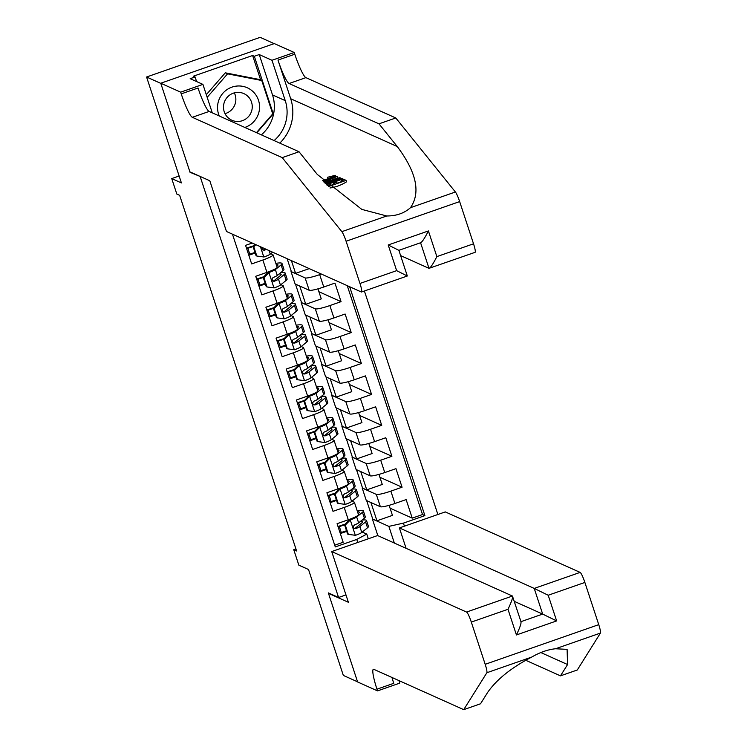 <?xml version="1.0" encoding="UTF-8"?>
<svg xmlns="http://www.w3.org/2000/svg" width="747" height="747" viewBox="0 0 747 747"><rect width="100%" height="100%" fill="white"/><g stroke="black" fill="none" stroke-linecap="round" stroke-linejoin="round"><path stroke-width="1.12" d="M274.158 43.634L260.143 37.35L146.58 77.006L160.81 83.384L190.037 172.296L200.775 176.722M437.882 514.496L364.396 290.985M200.28 176.89L338.568 597.488L328.325 592.894L357.552 681.806L343.331 675.419L308.511 569.503L298.837 565.162L293.748 549.699L296.596 550.978L179.663 195.331L176.824 194.052L171.735 178.589L181.409 182.931L146.58 77.006M252.225 243.036L245.567 245.361L251.664 263.924L262.869 260.012L266.931 272.375A13.129 1.699 -18.2 0 0 277.137 267.258L273.066 254.886A13.129 1.699 161.8 0 1 262.869 260.012M266.931 272.375L255.735 276.287L261.833 294.85L273.038 290.938L277.1 303.301A13.129 1.699 -18.2 0 0 287.306 298.184L283.234 285.812A13.129 1.699 161.8 0 1 273.038 290.938M277.1 303.301L265.895 307.213L272.001 325.776L283.206 321.864L287.268 334.226A13.129 1.699 -18.2 0 0 297.465 329.11L293.403 316.737A13.129 1.699 161.8 0 1 283.206 321.864M287.268 334.226L276.063 338.139L282.17 356.702L293.375 352.789L297.437 365.152A13.129 1.699 -18.2 0 0 307.633 360.035L303.571 347.663A13.129 1.699 161.8 0 1 293.375 352.789M297.437 365.152L286.232 369.065L292.338 387.628L303.534 383.715L307.605 396.078A13.129 1.699 -18.2 0 0 317.802 390.961L313.74 378.589A13.129 1.699 161.8 0 1 303.534 383.715M307.605 396.078L296.4 399.99L302.507 418.553L313.703 414.641L317.774 427.004A13.129 1.699 -18.2 0 0 327.97 421.887L323.909 409.515A13.129 1.699 161.8 0 1 313.703 414.641M317.774 427.004L306.569 430.916L312.676 449.479L323.871 445.567L327.942 457.93A13.129 1.699 -18.2 0 0 338.139 452.813L334.077 440.441A13.129 1.699 161.8 0 1 323.871 445.567M327.942 457.93L316.737 461.842L322.844 480.405L334.04 476.493L338.111 488.855A13.129 1.699 -18.2 0 0 348.307 483.739L344.246 471.366A13.129 1.699 161.8 0 1 334.04 476.493M338.111 488.855L326.906 492.768L333.003 511.331L344.208 507.418A13.129 1.699 -18.2 0 0 354.405 502.292A13.129 1.699 -18.2 0 0 354.209 502.105L352.08 501.153M378.962 474.392L382.277 484.458L366.777 489.864L362.202 488.062L366.263 500.434L380.382 506.755A13.129 1.699 -18.2 0 0 394.93 503.497L406.135 499.584L412.232 518.138L390.083 508.203M362.202 488.062L376.311 494.393A13.129 1.699 -18.2 0 0 390.868 491.124L402.063 487.212L379.915 477.277M402.063 487.212L395.966 468.658L384.761 472.571A13.129 1.699 -18.2 0 1 370.213 475.83L356.104 469.508L352.033 457.136L366.142 463.467L370.213 475.83M358.635 412.54L361.94 422.606L346.44 428.012L341.865 426.21L345.936 438.582L360.045 444.904A13.129 1.699 -18.2 0 0 374.592 441.645L385.797 437.733L391.895 456.286L369.746 446.351M348.466 381.614L351.772 391.68L336.271 397.087L331.696 395.284L335.767 407.657L349.876 413.978A13.129 1.699 -18.2 0 0 364.424 410.719L375.629 406.807L381.726 425.36L359.578 415.425M338.298 350.688L341.603 360.754L326.103 366.161L321.527 364.359L325.599 376.731L339.708 383.052A13.129 1.699 -18.2 0 0 354.255 379.793L365.46 375.881L371.558 394.435L349.409 384.5M328.129 319.763L331.435 329.829L315.934 335.235L311.359 333.433L315.43 345.805L329.539 352.126A13.129 1.699 -18.2 0 0 344.087 348.868L355.292 344.955L361.399 363.509L339.241 353.574M317.961 288.837L321.266 298.903L305.766 304.309L301.19 302.507L305.262 314.879L319.371 321.201A13.129 1.699 -18.2 0 0 333.918 317.942L345.123 314.029L351.23 332.583L329.072 322.648M309.258 268.621L295.597 273.383L291.022 271.581L295.093 283.953L309.202 290.275A13.129 1.699 -18.2 0 0 323.759 287.016L334.955 283.104L341.062 301.657L318.904 291.722M273.066 254.886A13.129 1.699 161.8 0 0 272.87 254.699L270.741 253.747M283.234 285.812A13.129 1.699 161.8 0 0 283.038 285.625L280.909 284.672M293.403 316.737A13.129 1.699 161.8 0 0 293.207 316.551L291.078 315.598M303.571 347.663A13.129 1.699 161.8 0 0 303.375 347.476L301.246 346.524M313.74 378.589A13.129 1.699 161.8 0 0 313.544 378.402L311.415 377.45M323.909 409.515A13.129 1.699 161.8 0 0 323.712 409.328L321.574 408.376M334.077 440.441A13.129 1.699 161.8 0 0 333.872 440.254L331.743 439.301M344.246 471.366A13.129 1.699 161.8 0 0 344.04 471.18L341.911 470.227M345.964 594.901L338.568 597.488M232.457 234.166L335.282 546.916L356.767 539.409L366.768 534.105L362.248 532.079M394.351 543.06L388.87 526.383L403.417 523.124L424.903 515.617L349.652 286.736M403.417 523.124L404.426 526.177M357.776 542.471L356.767 539.409M291.022 271.581L305.131 277.912L309.202 290.275M301.19 302.507L315.299 308.838L319.371 321.201M311.359 333.433L325.468 339.764L329.539 352.126M321.527 364.359L335.636 370.689L339.708 383.052M331.696 395.284L345.805 401.615L349.876 413.978M341.865 426.21L355.974 432.541L360.045 444.904M412.232 518.138L422.513 514.543L347.262 285.671M321.369 274.056L319.688 274.644A13.129 1.699 161.8 0 1 305.131 277.912M341.062 301.657L329.857 305.57A13.129 1.699 161.8 0 1 315.299 308.838M351.23 332.583L340.025 336.495A13.129 1.699 161.8 0 1 325.468 339.764M361.399 363.509L350.194 367.421A13.129 1.699 161.8 0 1 335.636 370.689M371.558 394.435L360.362 398.347A13.129 1.699 161.8 0 1 345.805 401.615M381.726 425.36L370.531 429.273A13.129 1.699 161.8 0 1 355.974 432.541M391.895 456.286L380.699 460.199A13.129 1.699 161.8 0 1 366.142 463.467M334.721 545.207L343.172 542.257L337.074 523.694L348.279 519.781A13.129 1.699 -18.2 0 0 358.476 514.664L354.405 502.292M366.768 534.105L368.308 538.792M377.851 535.655L372.37 518.988L388.87 526.383M179.131 176.003L171.735 178.589M295.924 548.942L293.748 549.699M389.131 505.317L392.446 515.383L376.946 520.79L372.37 518.988M372.678 518.876L366.665 500.611M362.51 487.95L356.506 469.686M368.803 443.466L372.109 453.532L356.608 458.938L352.033 457.136M352.341 457.024L346.337 438.76M342.173 426.098L336.169 407.834M332.004 395.172L326 376.908M321.836 364.247L315.832 345.982M311.667 333.321L305.663 315.057M301.499 302.395L295.495 284.131M291.33 271.469L287.128 258.695M346.711 531.35L340.324 533.582M422.513 514.543L424.903 515.617M376.946 520.79L370.932 502.526M336.552 500.425L330.155 502.656M366.777 489.864L360.764 471.6M356.608 458.938L350.604 440.674M326.383 469.499L319.987 471.73M346.44 428.012L340.436 409.748M316.214 438.573L309.818 440.805M336.271 397.087L330.267 378.822M306.046 407.647L299.65 409.879M326.103 366.161L320.099 347.897M295.877 376.721L289.481 378.953M315.934 335.235L309.93 316.971M285.709 345.796L279.313 348.027M305.766 304.309L299.762 286.045M275.54 314.87L269.144 317.101M295.597 273.383L291.395 260.61M265.372 283.944L258.985 286.176M255.203 253.018L248.816 255.25M190.037 172.296L190.532 172.127M345.291 525.094L344.544 524.758L349.671 519.52L350.408 519.856L345.291 525.094L348.335 534.366L355.497 535.319A8.703 1.12 -18.2 0 0 361.781 532.462L367.524 527.774A25.118 3.249 -18.2 0 0 368.448 526.383L366.516 520.5A25.118 3.249 -18.2 0 0 362.024 520.099M346.524 530.781A20.851 2.699 -18.2 0 0 341.286 532.499A10.346 1.335 161.8 0 1 340.1 532.9M349.671 519.52A4.435 0.57 -18.2 0 0 352.799 518.091L352.864 518.044M350.408 519.856A8.703 1.12 -18.2 0 0 356.692 516.999L362.444 512.311A25.118 3.249 -18.2 0 0 363.369 510.92A25.118 3.249 -18.2 0 0 357.197 510.761M358.168 513.721L358.541 513.413A20.851 2.699 -18.2 0 0 359.316 512.246A20.851 2.699 -18.2 0 0 357.524 511.77M344.544 524.758L347.598 534.04L348.335 534.366M337.999 526.495A6.069 0.784 -18.2 0 0 338.68 526.271A25.118 3.249 -18.2 0 1 345.142 524.151M341.286 532.499L339.353 526.616A10.346 1.335 161.8 0 1 338.167 527.027M363.369 510.92L365.302 516.793A25.118 3.249 161.8 0 1 364.377 518.185L358.625 522.872A8.703 1.12 161.8 0 1 354.573 524.898L353.359 526.336L353.48 527.615L354.433 528.577L355.796 528.605A8.703 1.12 -18.2 0 0 359.849 526.588L365.591 521.901A25.118 3.249 -18.2 0 0 366.516 520.5M339.353 526.616A20.851 2.699 161.8 0 1 344.6 524.908M360.484 521.359A20.851 2.699 161.8 0 1 362.463 521.836A20.851 2.699 161.8 0 1 361.697 522.993L355.945 527.681A4.435 0.57 161.8 0 1 354.974 528.241L355.796 528.605M350.66 519.156A20.851 2.699 -18.2 0 0 348.447 519.725M244.829 127.448A21.336 20.953 114.2 0 0 242.794 86.344A21.336 20.953 114.2 0 0 219.273 115.981M223.783 104.178A14.613 14.342 114.2 0 0 231.897 120.258A14.613 14.342 114.2 0 0 251.963 109.678A14.613 14.342 114.2 0 0 243.849 93.599A14.613 14.342 114.2 0 0 223.783 104.178M234.334 92.861A14.613 14.342 -65.8 0 1 225.015 113.647M206.303 94.682L225.295 72.823L259.48 79.499L261.758 80.517L272.73 113.908L256.445 132.658M207.171 97.325L227.564 73.841L261.758 80.517M225.295 72.823L227.564 73.841M406.097 548.326L399.393 527.933L445.277 511.91L580.12 572.398A9.851 1.373 70.8 0 1 584.873 582.436L598.749 624.651A9.851 1.373 70.8 0 1 600.42 633.082L577.282 669.994L560.474 675.858L567.571 664.541L567.104 649.358L555.507 648.76C547.756 649.582 539.848 652.346 531.761 657.052C511.359 667.669 496.643 679.471 487.614 692.46L480.526 703.786L463.719 709.65L373.827 669.331A22.98 3.203 -109.2 0 0 373.369 669.275A22.98 3.203 -109.2 0 0 376.964 689.192L377.524 690.891L357.608 681.955L328.475 593.351L348.391 602.287L331.715 551.566L466.558 612.054L512.442 596.031L377.599 535.543L331.715 551.566M328.969 593.183L328.475 593.351M525.673 660.245L560.474 675.858M584.873 582.436L548.195 595.247L556.636 620.916L516.429 634.959L507.988 609.291L471.31 622.092L485.186 664.307L598.749 624.651M531.761 657.052L486.857 672.739L463.719 709.65M398.945 680.592L399.776 683.122L377.524 690.891M399.393 527.933L534.226 588.421L580.12 572.398M486.857 672.739A9.851 1.373 -109.2 0 0 485.186 664.307M471.31 622.092A9.851 1.373 -109.2 0 0 466.558 612.054M391.97 677.464A22.98 3.203 -109.2 0 0 393.762 683.318L376.964 689.192M514.291 601.363L542.667 614.09L534.226 588.421L548.195 595.247M556.636 620.916L542.667 614.09L520.967 621.663M516.429 634.959C520.033 627.377 521.518 622.951 520.874 621.7M507.988 609.291C511.592 601.708 513.077 597.283 512.442 596.031L521.061 621.934M329.978 187.992A42.756 41.981 114.2 0 0 346.599 181.782L346.141 180.391L328.456 186.563M341.08 181.773A42.756 41.981 114.2 0 0 341.949 181.288M279.798 143.125A42.756 41.981 114.2 0 0 290.695 98.735L277.987 60.077L294.794 54.214L294.234 52.505L274.317 43.578L160.754 83.234L189.887 171.838L209.804 180.765L226.472 231.486L361.315 291.974A9.851 1.373 -109.2 0 0 361.511 291.993A9.851 1.373 -109.2 0 0 359.97 283.458L346.094 241.244A9.851 1.373 -109.2 0 0 341.837 231.654L282.226 157.626L192.324 117.298A22.98 3.203 70.8 0 1 181.232 93.87L180.671 92.161L160.754 83.234M282.226 157.626L299.024 151.753L317.307 174.453L361.791 209.384L386.741 215.976C396.358 215.995 404.276 213.231 410.486 207.685C420.878 192.577 416.462 172.193 397.255 146.533L378.981 123.834L289.089 83.515A22.98 3.203 70.8 0 1 277.987 60.077M337.429 178.057L337.308 176.423L332.023 178.58L333.479 179.233L340.044 177.655L324.207 182.324M400.616 255.605L428.993 268.341L420.58 242.747M378.981 123.834L395.789 117.97L305.897 77.641A22.98 3.203 70.8 0 1 294.794 54.214M181.232 93.87L198.03 87.997A22.98 3.203 70.8 0 0 209.132 111.434L299.024 151.753M359.97 283.458L396.648 270.647L388.207 244.979L428.414 230.944L436.855 256.613L473.533 243.802L459.657 201.587L346.094 241.244M410.486 207.685L455.399 191.998L395.789 117.97M180.671 92.161L202.923 84.392L190.177 78.678L195.088 76.96L196.601 81.563M260.684 80.041L252.617 55.511L193.38 76.194L195.088 76.96M252.617 55.511L254.325 56.277L259.237 54.559L271.983 60.283L294.234 52.505M274.102 140.576A36.93 36.258 114.2 0 0 285.251 100.64L271.983 60.283M202.923 84.392L212.279 112.844M455.399 191.998A9.851 1.373 70.8 0 1 459.657 201.587M473.533 243.802A9.851 1.373 70.8 0 1 475.073 252.337L428.993 268.341C430.412 268.005 433.036 264.093 436.855 256.613M259.237 54.559L272.506 94.916A36.93 36.258 -65.8 0 1 261.357 134.862M256.8 132.817L273.262 113.861L254.325 56.277M272.627 113.581L273.262 113.861M396.648 270.647L407.199 275.951M420.832 242.663L398.879 250.329L407.32 275.998L361.511 291.993M388.207 244.979L398.758 250.282M428.414 230.944C424.595 238.424 421.971 242.336 420.552 242.672M322.527 180.531L326.766 179.159C331.117 177.674 333.255 176.647 333.181 176.087L327.606 177.263L328.082 178.692M327.606 177.263L335.263 175.321C335.814 175.965 333.143 177.319 327.261 179.373L327.475 180.036M327.261 179.373L322.797 180.821M335.263 175.321L335.907 176.862M323.572 181.652L337.308 176.423M323.955 182.053L331.21 179.906L330.043 179.383L323.834 181.923M340.044 177.655L340.268 178.337M330.043 179.383L330.305 180.176M325.085 183.23L330.884 180.97C336.776 178.916 340.399 178.066 341.771 178.43L342.994 178.981L326.56 184.714M326.271 184.434L340.389 179.504L337.579 179.28L325.347 183.753M342.994 178.981L343.153 179.448M339.689 179.187L339.848 179.691M337.579 179.28L337.933 180.363M331.323 181.204L331.761 182.52M326.999 185.153L329.371 185.863L335.039 183.883L333.246 183.08L335.366 182.343L337.168 183.146L343.536 180.914L341.528 180.018L343.648 179.271L346.141 180.391M341.528 180.018L341.995 181.456M333.246 183.08L333.666 184.369M335.123 494.169L334.385 493.832L339.502 488.594L340.24 488.93L335.123 494.169L338.167 503.441L345.329 504.393A8.703 1.12 -18.2 0 0 351.613 501.536L357.355 496.848A25.118 3.249 -18.2 0 0 358.28 495.457L356.347 489.574A25.118 3.249 -18.2 0 0 351.856 489.173M336.355 499.855A20.851 2.699 -18.2 0 0 331.117 501.573A10.346 1.335 161.8 0 1 329.931 501.975M339.502 488.594A4.435 0.57 -18.2 0 0 342.63 487.165L342.696 487.119M340.24 488.93A8.703 1.12 -18.2 0 0 346.524 486.073L352.276 481.385A25.118 3.249 -18.2 0 0 353.2 479.994A25.118 3.249 -18.2 0 0 347.028 479.835M347.999 482.795L348.373 482.487A20.851 2.699 -18.2 0 0 349.148 481.32A20.851 2.699 -18.2 0 0 347.355 480.844M334.385 493.832L337.429 503.114L338.167 503.441M327.83 495.569A6.069 0.784 -18.2 0 0 328.512 495.345A25.118 3.249 -18.2 0 1 334.973 493.225M331.117 501.573L329.184 495.691A10.346 1.335 161.8 0 1 327.998 496.101M353.2 479.994L355.133 485.867A25.118 3.249 161.8 0 1 354.209 487.259L348.457 491.946A8.703 1.12 161.8 0 1 344.404 493.972L343.19 495.41L343.312 496.69L344.264 497.651L345.628 497.679A8.703 1.12 -18.2 0 0 349.68 495.663L355.423 490.975A25.118 3.249 -18.2 0 0 356.347 489.574M329.184 495.691A20.851 2.699 161.8 0 1 334.432 493.982M350.324 490.434A20.851 2.699 161.8 0 1 352.295 490.91A20.851 2.699 161.8 0 1 351.529 492.068L345.777 496.755A4.435 0.57 161.8 0 1 344.806 497.315L345.628 497.679M340.492 488.23A20.851 2.699 -18.2 0 0 338.279 488.799M324.954 463.243L324.217 462.907L329.334 457.668L330.071 458.004L324.954 463.243L327.998 472.515L335.16 473.467A8.703 1.12 -18.2 0 0 341.444 470.61L347.187 465.923A25.118 3.249 -18.2 0 0 348.111 464.531L346.188 458.649A25.118 3.249 -18.2 0 0 341.696 458.247M326.196 468.929A20.851 2.699 -18.2 0 0 320.949 470.647A10.346 1.335 161.8 0 1 319.763 471.049M329.334 457.668A4.435 0.57 -18.2 0 0 332.462 456.24L332.527 456.193M330.071 458.004A8.703 1.12 -18.2 0 0 336.355 455.147L342.107 450.46A25.118 3.249 -18.2 0 0 343.032 449.068A25.118 3.249 -18.2 0 0 336.86 448.91M337.831 451.87L338.214 451.562A20.851 2.699 -18.2 0 0 338.979 450.394A20.851 2.699 -18.2 0 0 337.186 449.918M324.217 462.907L327.261 472.188L327.998 472.515M317.662 464.643A6.069 0.784 -18.2 0 0 318.343 464.419A25.118 3.249 -18.2 0 1 324.805 462.3M320.949 470.647L319.025 464.765A10.346 1.335 161.8 0 1 317.83 465.176M343.032 449.068L344.965 454.942A25.118 3.249 161.8 0 1 344.04 456.333L338.288 461.02A8.703 1.12 161.8 0 1 334.236 463.047L333.022 464.485L333.143 465.764L334.096 466.726L335.459 466.754A8.703 1.12 -18.2 0 0 339.512 464.737L345.254 460.049A25.118 3.249 -18.2 0 0 346.188 458.649M319.025 464.765A20.851 2.699 161.8 0 1 324.263 463.056M340.156 459.508A20.851 2.699 161.8 0 1 342.126 459.984A20.851 2.699 161.8 0 1 341.36 461.142L335.608 465.829A4.435 0.57 161.8 0 1 334.637 466.389L335.459 466.754M330.323 457.304A20.851 2.699 -18.2 0 0 328.11 457.874M314.786 432.317L314.048 431.981L319.165 426.742L319.903 427.079L314.786 432.317L317.839 441.589L324.992 442.541A8.703 1.12 -18.2 0 0 331.276 439.684L337.018 434.997A25.118 3.249 -18.2 0 0 337.952 433.605L336.019 427.723A25.118 3.249 -18.2 0 0 331.528 427.321M316.028 438.003A20.851 2.699 -18.2 0 0 310.78 439.722A10.346 1.335 161.8 0 1 309.594 440.123M319.165 426.742A4.435 0.57 -18.2 0 0 322.293 425.314L322.359 425.267M319.903 427.079A8.703 1.12 -18.2 0 0 326.187 424.221L331.939 419.534A25.118 3.249 -18.2 0 0 332.863 418.143A25.118 3.249 -18.2 0 0 326.691 417.984M327.662 420.944L328.045 420.636A20.851 2.699 -18.2 0 0 328.811 419.469A20.851 2.699 -18.2 0 0 327.018 418.992M314.048 431.981L317.092 441.262L317.839 441.589M307.493 433.718A6.069 0.784 -18.2 0 0 308.175 433.493A25.118 3.249 -18.2 0 1 314.636 431.374M310.78 439.722L308.856 433.839A10.346 1.335 161.8 0 1 307.661 434.25M332.863 418.143L334.796 424.016A25.118 3.249 161.8 0 1 333.872 425.407L328.12 430.095A8.703 1.12 161.8 0 1 324.067 432.121L323.106 432.952L322.975 434.838L323.927 435.8L325.29 435.828A8.703 1.12 -18.2 0 0 329.343 433.811L335.095 429.123A25.118 3.249 -18.2 0 0 336.019 427.723M308.856 433.839A20.851 2.699 161.8 0 1 314.095 432.13M329.987 428.582A20.851 2.699 161.8 0 1 331.957 429.058A20.851 2.699 161.8 0 1 331.192 430.216L325.44 434.903A4.435 0.57 161.8 0 1 324.469 435.464L325.29 435.828M320.155 426.378A20.851 2.699 -18.2 0 0 317.942 426.948M304.617 401.391L303.88 401.055L308.997 395.817L309.734 396.153L304.617 401.391L307.671 410.663L314.823 411.616A8.703 1.12 -18.2 0 0 321.107 408.758L326.859 404.071A25.118 3.249 -18.2 0 0 327.784 402.68L325.851 396.797A25.118 3.249 -18.2 0 0 321.359 396.396M305.859 407.078A20.851 2.699 -18.2 0 0 300.621 408.796A10.346 1.335 161.8 0 1 299.426 409.197M308.997 395.817A4.435 0.57 -18.2 0 0 312.125 394.388L312.19 394.341M309.734 396.153A8.703 1.12 -18.2 0 0 316.018 393.296L321.77 388.608A25.118 3.249 -18.2 0 0 322.695 387.217A25.118 3.249 -18.2 0 0 316.523 387.058M317.494 390.018L317.877 389.71A20.851 2.699 -18.2 0 0 318.642 388.543A20.851 2.699 -18.2 0 0 316.849 388.067M303.88 401.055L306.924 410.336L307.671 410.663M297.325 402.792A6.069 0.784 -18.2 0 0 298.006 402.568A25.118 3.249 -18.2 0 1 304.477 400.448M300.621 408.796L298.688 402.913A10.346 1.335 161.8 0 1 297.493 403.324M322.695 387.217L324.628 393.09A25.118 3.249 161.8 0 1 323.703 394.481L317.951 399.169A8.703 1.12 161.8 0 1 313.899 401.195L312.694 402.633L312.816 403.912L313.759 404.874L315.122 404.902A8.703 1.12 -18.2 0 0 319.174 402.885L324.926 398.198A25.118 3.249 -18.2 0 0 325.851 396.797M298.688 402.913A20.851 2.699 161.8 0 1 303.926 401.204M319.819 397.656A20.851 2.699 161.8 0 1 321.789 398.132A20.851 2.699 161.8 0 1 321.023 399.29L315.281 403.978A4.435 0.57 161.8 0 1 314.3 404.538L315.122 404.902M309.986 395.452A20.851 2.699 -18.2 0 0 307.773 396.022M294.449 370.465L293.711 370.129L298.828 364.891L299.575 365.227L294.449 370.465L297.502 379.737L304.655 380.69A8.703 1.12 -18.2 0 0 310.939 377.833L316.691 373.145A25.118 3.249 -18.2 0 0 317.615 371.754L315.682 365.871A25.118 3.249 -18.2 0 0 311.191 365.47M295.691 376.152A20.851 2.699 -18.2 0 0 290.452 377.87A10.346 1.335 161.8 0 1 289.257 378.271M298.828 364.891A4.435 0.57 -18.2 0 0 301.956 363.462L302.021 363.415M299.575 365.227A8.703 1.12 -18.2 0 0 305.85 362.37L311.602 357.682A25.118 3.249 -18.2 0 0 312.526 356.291A25.118 3.249 -18.2 0 0 306.354 356.132M307.325 359.092L307.708 358.784A20.851 2.699 -18.2 0 0 308.474 357.617A20.851 2.699 -18.2 0 0 306.681 357.141M293.711 370.129L296.755 379.411L297.502 379.737M287.156 371.866A6.069 0.784 -18.2 0 0 287.838 371.642A25.118 3.249 -18.2 0 1 294.309 369.522M290.452 377.87L288.519 371.987A10.346 1.335 161.8 0 1 287.324 372.398M312.526 356.291L314.459 362.164A25.118 3.249 161.8 0 1 313.535 363.556L307.783 368.243A8.703 1.12 161.8 0 1 303.73 370.269L302.526 371.707L302.647 372.986L303.59 373.948L304.953 373.976A8.703 1.12 -18.2 0 0 309.006 371.959L314.758 367.272A25.118 3.249 -18.2 0 0 315.682 365.871M288.519 371.987A20.851 2.699 161.8 0 1 293.758 370.279M309.65 366.73A20.851 2.699 161.8 0 1 311.63 367.207A20.851 2.699 161.8 0 1 310.855 368.364L305.112 373.052A4.435 0.57 161.8 0 1 304.132 373.612L304.953 373.976M299.818 364.527A20.851 2.699 -18.2 0 0 297.605 365.096M284.28 339.54L283.543 339.203L288.659 333.965L289.406 334.301L284.28 339.54L287.334 348.812L294.486 349.764A8.703 1.12 -18.2 0 0 300.77 346.907L306.522 342.219A25.118 3.249 -18.2 0 0 307.447 340.828L305.514 334.945A25.118 3.249 -18.2 0 0 301.022 334.544M285.522 345.226A20.851 2.699 -18.2 0 0 280.284 346.944A10.346 1.335 161.8 0 1 279.089 347.346M288.659 333.965A4.435 0.57 -18.2 0 0 291.788 332.536L291.853 332.49M289.406 334.301A8.703 1.12 -18.2 0 0 295.681 331.444L301.433 326.756A25.118 3.249 -18.2 0 0 302.358 325.365A25.118 3.249 -18.2 0 0 296.185 325.206M297.157 328.166L297.539 327.858A20.851 2.699 -18.2 0 0 298.305 326.691A20.851 2.699 -18.2 0 0 296.512 326.215M283.543 339.203L286.596 348.485L287.334 348.812M276.988 340.94A6.069 0.784 -18.2 0 0 277.669 340.716A25.118 3.249 -18.2 0 1 284.14 338.596M280.284 346.944L278.351 341.062A10.346 1.335 161.8 0 1 277.165 341.472M302.358 325.365L304.29 331.238A25.118 3.249 161.8 0 1 303.366 332.63L297.614 337.317A8.703 1.12 161.8 0 1 293.571 339.343L292.6 340.174L292.479 342.061L293.422 343.022L294.785 343.05A8.703 1.12 -18.2 0 0 298.837 341.034L304.589 336.346A25.118 3.249 -18.2 0 0 305.514 334.945M278.351 341.062A20.851 2.699 161.8 0 1 283.589 339.353M299.482 335.805A20.851 2.699 161.8 0 1 301.461 336.281A20.851 2.699 161.8 0 1 300.686 337.439L294.944 342.126A4.435 0.57 161.8 0 1 293.963 342.686L294.785 343.05M289.649 333.601A20.851 2.699 -18.2 0 0 287.436 334.17M274.112 308.614L273.374 308.278L278.491 303.039L279.238 303.375L274.112 308.614L277.165 317.886L284.318 318.838A8.703 1.12 -18.2 0 0 290.602 315.981L296.354 311.294A25.118 3.249 -18.2 0 0 297.278 309.902L295.345 304.02A25.118 3.249 -18.2 0 0 290.854 303.618M275.354 314.3A20.851 2.699 -18.2 0 0 270.115 316.018A10.346 1.335 161.8 0 1 268.92 316.42M278.491 303.039A4.435 0.57 -18.2 0 0 281.619 301.611L281.684 301.564M279.238 303.375A8.703 1.12 -18.2 0 0 285.522 300.518L291.265 295.831A25.118 3.249 -18.2 0 0 292.189 294.439A25.118 3.249 -18.2 0 0 286.017 294.281M286.988 297.241L287.371 296.933A20.851 2.699 -18.2 0 0 288.137 295.765A20.851 2.699 -18.2 0 0 286.353 295.289M273.374 308.278L276.427 317.559L277.165 317.886M266.819 310.014A6.069 0.784 -18.2 0 0 267.501 309.79A25.118 3.249 -18.2 0 1 273.972 307.671M270.115 316.018L268.182 310.136A10.346 1.335 161.8 0 1 266.996 310.547M292.189 294.439L294.122 300.313A25.118 3.249 161.8 0 1 293.197 301.704L287.446 306.391A8.703 1.12 161.8 0 1 283.402 308.418L282.431 309.249L282.31 311.135L283.253 312.097L284.616 312.125A8.703 1.12 -18.2 0 0 288.669 310.108L294.421 305.42A25.118 3.249 -18.2 0 0 295.345 304.02M268.182 310.136A20.851 2.699 161.8 0 1 273.421 308.427M289.313 304.879A20.851 2.699 161.8 0 1 291.293 305.355A20.851 2.699 161.8 0 1 290.518 306.513L284.775 311.2A4.435 0.57 161.8 0 1 283.804 311.76L284.616 312.125M279.49 302.675A20.851 2.699 -18.2 0 0 277.268 303.245M263.943 277.688L263.205 277.352L268.322 272.113L269.069 272.45L263.943 277.688L266.996 286.96L274.149 287.912A8.703 1.12 -18.2 0 0 280.433 285.055L286.185 280.368A25.118 3.249 -18.2 0 0 287.109 278.976L285.177 273.094A25.118 3.249 -18.2 0 0 280.685 272.692M265.185 283.374A20.851 2.699 -18.2 0 0 259.947 285.093A10.346 1.335 161.8 0 1 258.761 285.494M268.322 272.113A4.435 0.57 -18.2 0 0 271.45 270.685L271.516 270.638M269.069 272.45A8.703 1.12 -18.2 0 0 275.354 269.592L281.096 264.905A25.118 3.249 -18.2 0 0 282.021 263.514A25.118 3.249 -18.2 0 0 275.848 263.355M276.82 266.315L277.202 266.007A20.851 2.699 -18.2 0 0 277.968 264.84A20.851 2.699 -18.2 0 0 276.185 264.363M263.205 277.352L266.259 286.633L266.996 286.96M256.651 279.089A6.069 0.784 -18.2 0 0 257.332 278.864A25.118 3.249 -18.2 0 1 263.803 276.745M259.947 285.093L258.014 279.21A10.346 1.335 161.8 0 1 256.828 279.621M282.021 263.514L283.953 269.387A25.118 3.249 161.8 0 1 283.029 270.778L277.286 275.466A8.703 1.12 161.8 0 1 273.234 277.492L272.263 278.323L272.141 280.209L273.085 281.171L274.448 281.199A8.703 1.12 -18.2 0 0 278.5 279.182L284.252 274.494A25.118 3.249 -18.2 0 0 285.177 273.094M258.014 279.21A20.851 2.699 161.8 0 1 263.252 277.501M279.145 273.953A20.851 2.699 161.8 0 1 281.124 274.429A20.851 2.699 161.8 0 1 280.358 275.587L274.607 280.274A4.435 0.57 161.8 0 1 273.635 280.835L274.448 281.199M269.322 271.749A20.851 2.699 -18.2 0 0 267.109 272.319M255.838 244.652L253.775 246.762L256.828 256.034L263.98 256.987A8.703 1.12 -18.2 0 0 270.265 254.129L272.636 252.197M255.016 252.449A20.851 2.699 -18.2 0 0 249.778 254.167A10.346 1.335 161.8 0 1 248.592 254.568M253.775 246.762L253.037 246.426L256.09 255.707L256.828 256.034M253.037 246.426L255.1 244.325M246.482 248.163A6.069 0.784 -18.2 0 0 247.173 247.939A25.118 3.249 -18.2 0 1 253.635 245.819M249.778 254.167L247.845 248.284A10.346 1.335 161.8 0 1 246.659 248.695M247.845 248.284A20.851 2.699 161.8 0 1 253.084 246.575M265.101 248.807L264.438 249.349A4.435 0.57 161.8 0 1 263.467 249.909L264.279 250.273A8.703 1.12 -18.2 0 0 266.362 249.377M262.066 247.453L262.328 249.825L264.279 250.273M376.311 494.393L380.382 506.755M390.868 491.124L394.93 503.497M319.688 274.644L323.759 287.016M329.857 305.57L333.918 317.942M340.025 336.495L344.087 348.868M350.194 367.421L354.255 379.793M360.362 398.347L364.424 410.719M370.531 429.273L374.592 441.645M380.699 460.199L384.761 472.571M344.208 507.418L348.279 519.781M350.278 519.987L355.32 535.3M365.591 521.901L367.524 527.774M362.444 512.311L364.377 518.185M359.849 526.588L361.781 532.462M356.692 516.999L358.625 522.872M567.571 664.541L540.772 652.523M600.42 633.082L555.507 648.76M397.255 146.533L290.695 98.735M289.089 83.515L305.897 77.641M209.132 111.434L192.324 117.298M341.837 231.654L386.741 215.976M272.506 94.916L285.251 100.64M340.118 489.061L345.151 504.374M355.423 490.975L357.355 496.848M352.276 481.385L354.209 487.259M349.68 495.663L351.613 501.536M346.524 486.073L348.457 491.946M329.95 458.135L334.983 473.449M345.254 460.049L347.187 465.923M342.107 450.46L344.04 456.333M339.512 464.737L341.444 470.61M336.355 455.147L338.288 461.02M319.781 427.209L324.814 442.523M335.095 429.123L337.018 434.997M331.939 419.534L333.872 425.407M329.343 433.811L331.276 439.684M326.187 424.221L328.12 430.095M309.613 396.283L314.646 411.597M324.926 398.198L326.859 404.071M321.77 388.608L323.703 394.481M319.174 402.885L321.107 408.758M316.018 393.296L317.951 399.169M299.444 365.358L304.477 380.671M314.758 367.272L316.691 373.145M311.602 357.682L313.535 363.556M309.006 371.959L310.939 377.833M305.85 362.37L307.783 368.243M289.276 334.432L294.309 349.745M304.589 336.346L306.522 342.219M301.433 326.756L303.366 332.63M298.837 341.034L300.77 346.907M295.681 331.444L297.614 337.317M279.107 303.506L284.14 318.82M294.421 305.42L296.354 311.294M291.265 295.831L293.197 301.704M288.669 310.108L290.602 315.981M285.522 300.518L287.446 306.391M268.939 272.58L273.972 287.884M284.252 274.494L286.185 280.368M281.096 264.905L283.029 270.778M278.5 279.182L280.433 285.055M275.354 269.592L277.286 275.466M260.432 246.715L263.803 256.959M269.107 250.609L270.265 254.129"/></g></svg>
